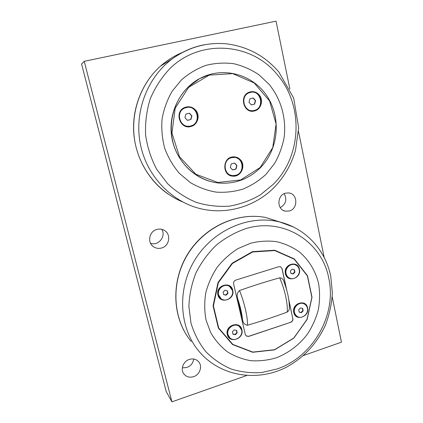<?xml version="1.0" encoding="UTF-8"?>
<svg xmlns="http://www.w3.org/2000/svg" width="423" height="423" viewBox="0 0 423 423"><rect width="100%" height="100%" fill="white"/><g stroke="black" fill="none" stroke-linecap="round" stroke-linejoin="round"><path stroke-width="0.63" d="M290.892 273.401L290.374 270.974L292.134 269.123L294.413 269.705L294.926 272.126L293.171 273.972L290.892 273.401M288.988 277.811C281.686 274.479 287.582 261.451 294.947 264.629L295.682 264.962M299.198 269.488C300.584 274.897 294.44 280.518 289.676 278.165C287.788 277.287 286.588 275.77 286.075 273.628C284.7 268.341 290.559 262.757 295.296 264.803C297.353 265.644 298.654 267.209 299.198 269.488M290.871 273.295L292.822 273.787L294.582 271.941L294.085 269.62M293.171 273.972L292.822 273.787M294.926 272.126L294.582 271.941M297.966 266.786C294.159 260.526 283.627 266.178 285.567 273.496C286.471 276.753 288.544 278.477 291.785 278.667M223.693 294.63L223.111 292.156L224.957 290.241L227.378 290.807L227.96 293.282L226.115 295.196L223.693 294.63M220.61 298.363C213.816 293.403 222.302 281.427 229.229 286.17L229.863 286.614M232.454 290.538C234.21 296.729 226.104 302.704 221.171 298.812L218.58 294.916C216.856 288.893 224.518 282.934 229.504 286.376L232.454 290.538M223.651 294.466L225.845 294.979L227.685 293.07L227.146 290.754M226.115 295.196L225.845 294.979M227.96 293.282L227.685 293.07M232.148 289.559C229.641 281.004 215.719 286.096 218.141 294.752C219.003 297.744 220.949 299.479 223.979 299.944M299.193 312.158L298.68 309.784L300.42 307.933L302.667 308.462L303.169 310.831L301.435 312.676L299.193 312.158M296.793 316.187C289.882 312.28 296.983 299.775 303.873 303.709L304.465 304.052M307.378 308.161C308.838 313.771 301.996 319.513 297.348 316.547L295.481 314.849L294.445 312.465C292.996 306.961 299.574 301.245 304.227 303.925C305.882 304.819 306.934 306.226 307.378 308.161M299.156 312L301.081 312.449L302.815 310.604L302.345 308.388M301.435 312.676L301.081 312.449M303.169 310.831L302.815 310.604M306.368 305.808C302.884 299.288 291.981 304.925 293.932 312.29C294.672 315.109 296.417 316.748 299.167 317.213M232.983 334.223L232.417 331.796L234.236 329.887L236.621 330.4L237.187 332.822L235.368 334.73L232.983 334.223M229.52 337.528C223.18 332.103 232.787 320.756 239.08 326.196L239.545 326.604M241.618 330.046C243.442 336.433 234.569 342.461 229.927 337.929L227.955 334.588C226.146 328.338 234.643 322.31 239.36 326.45L241.618 330.046M232.936 334.001L235.093 334.461L236.906 332.557L236.394 330.352M235.368 334.73L235.093 334.461M237.187 332.822L236.906 332.557M241.359 329.189C239.069 320.666 225.121 325.826 227.511 334.382C228.193 336.888 229.752 338.49 232.19 339.193M246.038 335.857L248.629 336.322L290.823 322.252L248.724 336.407L246.207 336.005L245.319 334.567L233.596 283.854C233.364 282.067 234.088 280.819 235.759 280.111L278.762 266.712L280.534 266.776L282.093 268.684L286.736 290.13M286.323 288.692L281.982 268.621L280.713 266.855M290.712 322.167C292.288 321.459 292.98 320.253 292.785 318.54L288.92 300.69M288.74 299.394L292.785 318.54M290.823 322.252C292.404 321.543 293.097 320.333 292.896 318.619M252.674 251.986L274.765 250.569L294.239 259.209L307.378 275.928L311.867 297.348L307.019 319.413L293.774 338.03L274.532 349.71L252.832 352.084L232.862 344.433L218.696 327.984L213.435 305.914L218.342 282.77L232.433 263.455L252.674 251.986M252.51 251.648L274.717 250.226L294.292 258.913L307.505 275.722L312.015 297.258L307.14 319.434L293.826 338.146L274.485 349.89L252.674 352.28L232.592 344.586L218.353 328.052L213.055 305.861L217.988 282.596L232.158 263.175L252.51 251.648M293.779 312.454C291.484 303.381 305.998 298.627 307.569 307.87C309.837 316.848 295.444 321.707 293.779 312.454M217.945 294.916C215.339 285.43 230.905 280.597 232.729 290.252C235.304 299.632 219.875 304.576 217.945 294.916M285.409 273.644C283.061 264.354 297.792 259.785 299.399 269.229C301.715 278.413 287.117 283.093 285.409 273.644M227.315 334.561C224.766 325.298 240.1 320.274 241.877 329.718C244.399 338.881 229.203 344.015 227.315 334.561M283.838 281.353C283.199 279.095 281.818 277.916 279.703 277.821C266.421 281.512 253.023 285.747 239.513 290.532C237.181 292.727 236.579 295.439 237.7 298.67L242.495 319.45C242.918 322.86 244.584 324.795 247.492 325.255C261.039 321.269 274.263 316.885 287.164 312.105C288.761 311.005 289.485 309.446 289.343 307.436C289.343 299.849 287.513 291.156 283.844 281.353M246.662 375.539L171.928 401.85L84.23 61.319L276.045 21.15L289.877 89.052M332.203 296.851L341.435 342.175L303.413 355.558M298.538 131.579L324.192 257.522M161.538 248.005C158.614 248.782 155.923 248.354 153.47 246.704C146.966 242.569 149.213 231.244 156.907 229.435C159.344 228.785 161.66 229.012 163.854 230.112C171.378 233.586 169.75 246.022 161.538 248.005M193.602 376.66C189.525 377.845 186.252 376.898 183.783 373.81C180.267 369.216 183.333 361.231 189.308 359.423C193.115 358.323 196.246 359.127 198.71 361.834C202.702 366.313 199.793 374.752 193.602 376.66M289.284 210.998L285.493 211.183C276.753 210.004 276.748 195.183 285.53 193.184L288.687 192.925C297.834 193.544 298.3 208.867 289.284 210.998M84.23 61.319L81.565 64.016L166.228 391.613L171.928 401.85M280.259 207.64C285.911 204.203 287.217 199.55 284.182 193.686M182.371 367.719C188.595 368.169 192.407 365.276 193.808 359.037M150.519 243.241C158.334 246.345 166.461 236.182 161.697 229.314M232.565 169.882L235.743 169.036L236.737 165.583L234.469 163.088M265.988 174.339L274.58 163.484C279.185 155.331 282.379 146.601 284.156 137.301C286.466 118.493 281.094 99.119 269.213 84.452L259.04 74.845C251.262 69.589 242.823 65.877 233.718 63.709C224.417 62.519 215.164 63.069 205.964 65.348C197.007 68.626 188.848 73.459 181.493 79.857L172.203 91.167C167.233 99.78 163.86 109.034 162.078 118.926C161.285 128.957 162.178 138.792 164.753 148.431C168.254 157.716 173.15 166.043 179.442 173.414L190.318 182.572C198.45 187.368 207.074 190.551 216.185 192.127C225.369 192.735 234.342 191.709 243.103 189.055C251.558 185.512 259.183 180.605 265.988 174.339M251.267 104.893L254.36 104.143L255.36 100.674L253.065 98.014M187.389 120.328L190.72 119.524L191.735 115.965L189.282 113.258M210.041 181.361C189.943 175.762 173.858 156.658 171.368 134.303C168.851 111.963 180.468 89.004 199.402 78.704L210.342 74.268M188.589 87.424L209.221 75.114L232.687 73.623L254.186 82.961L269.573 100.954L276.108 123.96L272.745 147.595L260.182 167.497L240.692 179.96L217.824 182.477L195.934 174.276L179.458 156.669L171.96 133.012L175.201 108.177L188.589 87.424M240.438 159.804C246.128 165.562 241.094 176.883 233.152 176.158C221.895 176.195 222.091 156.991 233.396 156.87C236.166 156.774 238.514 157.758 240.438 159.804M259.088 94.805C263.809 99.913 261.123 109.499 254.577 110.926C243.796 114.295 238.577 95.461 249.443 92.114C253.15 90.993 256.364 91.891 259.088 94.805M195.495 109.959C200.518 115.135 197.832 124.928 190.979 126.477C179.881 130.02 173.811 111.386 184.867 107.426C188.891 106.03 192.433 106.876 195.495 109.959M188.145 87.09C172.922 101.827 167.275 126.043 174.197 146.448C181.118 166.868 199.624 181.441 219.563 183.106C235.325 184.063 248.914 178.966 260.319 167.804C278.429 149.583 281.596 118.276 267.193 96.365C252.996 74.337 222.879 65.835 199.566 78.657L188.145 87.09M188.473 126.794L190.704 126.477C197.552 124.933 200.232 115.156 195.215 109.985C192.983 107.627 190.281 106.575 187.114 106.829M252.827 111.196L254.218 110.953C260.748 109.531 263.434 99.955 258.717 94.858C256.56 92.468 253.932 91.431 250.844 91.743M231.418 175.91L232.819 176.084C240.75 176.809 245.784 165.504 240.095 159.751L234.892 156.912M231.508 175.371C222.752 174.006 222.657 159.45 231.429 157.626L234.786 157.451M235.6 175.312L233.099 175.593C223.455 175.704 222.117 159.661 231.651 157.657L233.332 157.398C243.415 156.425 245.483 173.15 235.6 175.312M230.292 167.392L231.286 163.928L234.622 163.045L236.959 165.626L235.971 169.078L232.639 169.967L230.292 167.392M252.758 110.652C243.04 112.005 239.788 95.524 249.274 92.685L250.881 92.299M254.218 110.435C244.066 113.433 239.318 95.757 249.517 92.648L250.353 92.404C260.986 89.465 265.057 108.061 254.36 110.398L254.218 110.435M248.967 102.239L249.967 98.755L253.287 97.962L255.603 100.642L254.609 104.121L251.294 104.92L248.967 102.239M188.457 126.228C178.723 126.905 175.556 111.196 184.84 107.976L187.172 107.394M190.567 125.98C180.124 129.073 174.667 111.609 185.015 107.955L186.279 107.558C197.43 104.481 201.988 123.384 190.778 125.922L190.567 125.98M184.925 117.631L185.94 114.057L189.441 113.221L191.92 115.95L190.905 119.513L187.415 120.359L184.925 117.631M276.256 357.816C288.56 353.089 299.405 344.798 307.537 334.001C312.428 326.413 316.029 318.308 318.35 309.673C319.867 300.906 319.957 292.235 318.619 283.653C315.606 271.074 308.949 260.023 299.352 251.891C292.483 247.053 284.891 243.643 276.568 241.66C268.002 240.576 259.352 241.094 250.622 243.22L238.101 248.544C230.212 253.499 223.281 259.685 217.295 267.093C212.029 275.061 208.195 283.622 205.795 292.779C204.298 302.064 204.394 311.175 206.07 320.116L210.665 332.563C215.074 340.145 220.647 346.564 227.384 351.82C234.628 356.277 242.453 359.238 250.855 360.697C259.399 361.258 267.865 360.301 276.256 357.816M182.445 201.834C158.414 192.016 139.548 168.634 134.794 141.16C130.11 113.697 140.182 84.219 160.491 66.136C167.053 60.325 174.313 55.788 182.265 52.537M273.332 184.254L260.404 194.839C250.728 200.454 240.386 204.224 229.382 206.144C218.205 206.916 207.17 205.663 196.277 202.379C185.708 197.943 176.132 191.688 167.545 183.608L156.79 169.47C151.111 158.773 147.389 147.326 145.618 135.122C145.063 122.765 146.607 110.683 150.244 98.876C155.04 87.535 161.575 77.462 169.845 68.653C200.359 38.282 252.055 42.839 277.398 74.797C304.037 105.665 301.647 156.346 273.332 184.254M204.198 44.78C192.618 47.006 181.964 51.712 172.23 58.897C146.723 77.848 133.784 113.126 140.563 145.142C147.341 177.189 172.542 202.543 201.866 209.02C227.421 214.651 254.498 206.524 273.121 188.489C283.717 177.782 291.177 165.092 295.503 150.419L298.649 127.677L293.673 98.099L278.857 72.032C264.824 55.72 247.117 46.292 225.734 43.749C206.366 42.205 188.531 47.26 172.224 58.903L160.491 66.136C142.324 82.337 132.156 107.579 133.721 132.452C135.397 157.324 148.563 180.489 167.957 193.967M279.703 277.821C284.843 289.512 288.068 304.444 287.164 312.105M247.492 325.255C247.846 317.657 244.388 302.53 239.513 290.532M237.7 298.67C240.28 306.442 241.882 313.364 242.495 319.45M191.154 341.472C172.489 318.762 170.649 282.405 187.474 254.762C204.224 227.066 237.065 211.955 265.618 217.47L280.613 222.212M277.266 368.914L261.858 372.531C251.341 373.25 241.105 372.081 231.154 369.015C221.594 364.88 213.107 359.048 205.689 351.524C199.096 343.153 194.194 333.678 190.985 323.093L188.88 306.49C189.303 295.032 191.651 283.849 195.934 272.925C201.248 262.44 208.084 253.128 216.439 244.991C225.475 237.752 235.267 232.296 245.821 228.632C283.69 216.946 322.268 241.85 328.824 278.546C336.845 314.86 313.142 356.822 277.266 368.914M293.435 227.003L279.836 222.012C249.422 214.255 212.938 229.927 194.67 260.219C176.28 290.427 179.378 330.363 201.02 353.633C222.72 377.231 259.066 381.853 287.45 366.641C303.656 357.414 316.177 344.639 325.16 325.784C329.3 315.146 331.69 304.216 332.341 292.986L330.786 276.468C325.673 250.305 305.834 228.378 279.836 222.012L265.618 217.47C237.583 212.06 205.62 226.231 188.573 252.663C171.484 279.053 171.643 314.479 188.552 338.056M295.296 264.803L294.947 264.629M229.504 286.376L229.229 286.17M304.227 303.925L303.873 303.709M239.36 326.45L239.08 326.196M283.754 210.633L285.493 211.183M183.55 373.467L183.783 373.81M151.936 245.345L153.47 246.704M190.704 126.477L190.979 126.477M254.218 110.953L254.577 110.926M232.819 176.084L233.152 176.158"/></g></svg>
